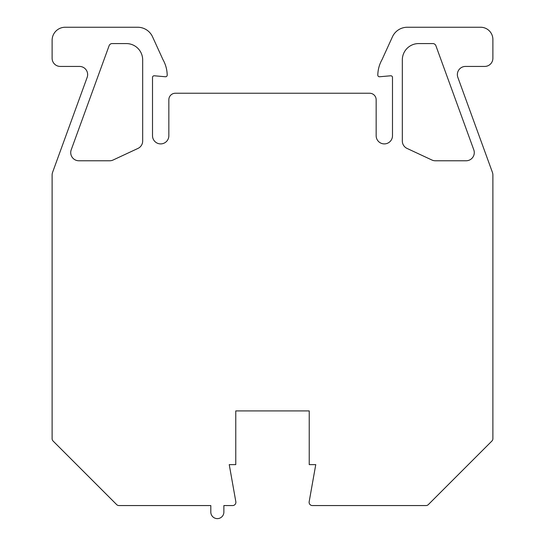 <?xml version="1.0" encoding="UTF-8"?>
<svg xmlns="http://www.w3.org/2000/svg" width="545" height="545" viewBox="0 0 545 545"><rect width="100%" height="100%" fill="white"/><g stroke="black" fill="none" stroke-linecap="round" stroke-linejoin="round"><path stroke-width="0.82" d="M52.116 438.698L52.116 175.081A8.161 8.161 0 0 1 52.606 172.295L87.152 77.383A8.161 8.161 0 0 0 79.481 66.429L60.277 66.429A8.161 8.161 0 0 1 52.116 58.267L52.116 40.31A13.06 13.06 0 0 1 65.175 27.25L137.694 27.25A16.323 16.323 0 0 1 152.546 36.794L162.962 59.63A32.652 32.652 0 0 1 167.199 75.101A1.635 1.635 0 0 1 165.428 76.756L154.29 75.782A1.635 1.635 0 0 0 152.511 77.404L152.511 135.739A8.161 8.161 0 0 0 160.673 143.9A8.161 8.161 0 0 0 168.841 135.739L168.841 99.762A6.533 6.533 0 0 1 175.367 93.236L369.633 93.236A6.533 6.533 0 0 1 376.159 99.762L376.159 135.739A8.161 8.161 0 0 0 384.327 143.9A8.161 8.161 0 0 0 392.489 135.739L392.489 77.404A1.635 1.635 0 0 0 390.711 75.782L379.572 76.756A1.635 1.635 0 0 1 377.801 75.101A32.652 32.652 0 0 1 382.038 59.63L392.455 36.794A16.323 16.323 0 0 1 407.306 27.25L480.642 27.25A12.242 12.242 0 0 1 492.884 39.492L492.884 58.267A8.161 8.161 0 0 1 484.723 66.429L465.519 66.429A8.161 8.161 0 0 0 457.848 77.383L492.394 172.295A8.161 8.161 0 0 1 492.884 175.081L492.884 438.698A3.263 3.263 0 0 1 491.931 441.007L428.322 504.609A3.263 3.263 0 0 1 426.013 505.562L312.38 505.562A3.263 3.263 0 0 1 309.165 501.727L315.759 464.626L309.233 464.626L309.233 410.916L235.767 410.916L235.767 464.626L229.241 464.626L235.835 501.727A3.263 3.263 0 0 1 232.62 505.562L223.872 505.562L223.872 512.096A6.533 6.533 0 0 1 217.339 518.622A6.533 6.533 0 0 1 210.813 512.096L210.813 505.562L118.987 505.562A3.263 3.263 0 0 1 116.678 504.609L53.069 441.007A3.263 3.263 0 0 1 52.116 438.698M112.168 43.573L126.351 43.573A16.323 16.323 0 0 1 142.674 59.902L142.674 141.026A8.161 8.161 0 0 1 137.96 148.424L113.122 160.005A8.161 8.161 0 0 1 109.674 160.775L78.882 160.775A8.161 8.161 0 0 1 71.211 149.821L109.102 45.726A3.263 3.263 0 0 1 112.168 43.573M402.326 59.902L402.326 141.026A8.161 8.161 0 0 0 407.04 148.424L431.878 160.005A8.161 8.161 0 0 0 435.326 160.775L466.118 160.775A8.161 8.161 0 0 0 473.789 149.821L435.898 45.726A3.263 3.263 0 0 0 432.832 43.573L418.649 43.573A16.323 16.323 0 0 0 402.326 59.902"/></g></svg>
